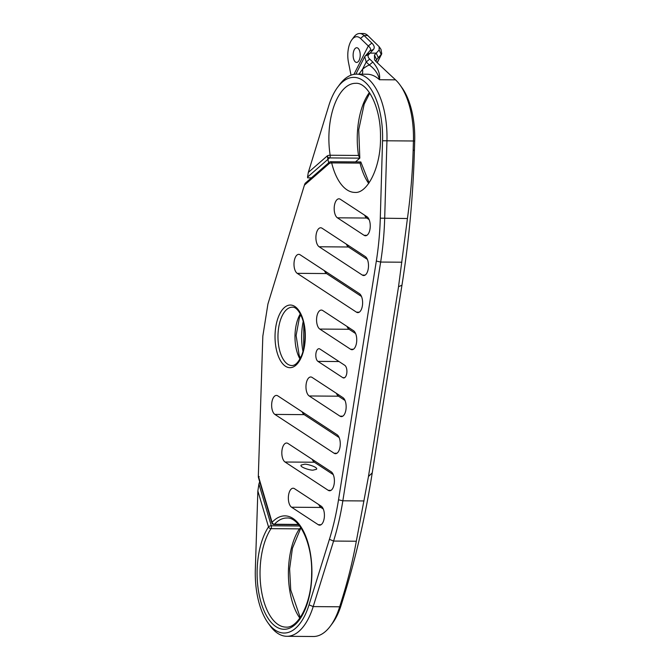 <?xml version="1.0" encoding="UTF-8"?>
<svg xmlns="http://www.w3.org/2000/svg" width="670" height="670" viewBox="0 0 670 670"><rect width="100%" height="100%" fill="white"/><g stroke="black" fill="none" stroke-linecap="round" stroke-linejoin="round"><path stroke-width="1" d="M373.349 49.555L369.907 50.828C371.13 49.505 370.602 47.888 368.316 45.97L360.502 38.425A18.366 8.877 -89.6 0 0 351.884 39.731L353.877 37.043A21.608 10.444 90.4 0 1 359.673 33.5A21.608 10.444 90.4 0 1 364.019 35.51L371.833 43.047C374.388 45.585 374.89 47.754 373.349 49.555L368.659 54.647C367.604 55.895 367.956 57.377 369.706 59.077A4035.536 1950.303 -89.6 0 0 372.822 62.059C378.156 68.382 380.359 74.27 379.454 79.722C378.274 74.01 374.89 69.102 369.321 64.982A4038.777 1951.869 90.4 0 1 366.197 62L364.715 56.674L370.334 50.242M257.858 490.959L268.511 526.905A2.161 1.005 -16.5 0 1 271.3 525.774L258.922 484.05L257.858 490.959L255.303 570.413A60.493 29.237 90.4 0 0 267.983 622.857A60.493 29.237 90.4 0 0 309.038 604.843L329.422 539.308A169.585 81.958 90.4 0 0 338.517 499.795L376.331 261.057A169.585 81.958 -89.6 0 0 380.292 218.169L382.545 140.759A60.493 29.237 -89.6 0 0 368.165 85.325A60.493 29.237 -89.6 0 0 337.605 87.293A60.493 29.237 -89.6 0 0 329.037 104.905L308.309 172.441L327.27 155.909A2.161 1.742 48.9 0 0 329.556 157.919L307.538 177.098L307.647 177.843L311.408 177.868M400.082 85.065L402.034 87.787A60.493 29.237 90.4 0 1 414.697 141.002L414.428 150.013C413.08 196.126 408.926 241.192 401.958 285.219L398.533 286.693L407.427 218.521C410.584 195.833 412.486 173.187 413.147 150.566L413.423 141.136A63.734 30.803 -89.6 0 0 400.082 85.065A63.734 30.803 -89.6 0 0 395.526 79.839A4035.536 1950.303 90.4 0 1 376.004 61.514L374.538 59.823L374.471 55.049L379.161 49.949L379.103 46.64L367.797 35.535A21.608 10.444 -89.6 0 0 363.458 33.525L359.673 33.5M337.605 87.293L339.598 84.604A63.734 30.803 90.4 0 1 356.683 74.144A63.734 30.803 90.4 0 1 386.942 140.935L384.689 218.345A172.827 83.524 90.4 0 1 380.652 262.054L342.847 500.792A172.827 83.524 -89.6 0 1 333.576 541.058L356.314 541.234L368.466 476.487L372.235 472.878C365.259 516.897 355.703 558.42 343.559 597.464L341.189 605.094A60.493 29.237 90.4 0 1 332.412 623.351L330.419 626.04A63.734 30.803 -89.6 0 0 339.665 606.802L342.152 598.812C348.107 579.667 352.83 560.48 356.314 541.234M401.958 285.219L372.235 472.878M355.494 161.914L359.815 158.145L329.556 157.919A2.161 1.047 90.4 0 0 330.159 156.579A2.161 1.047 90.4 0 0 330.159 155.239L358.525 155.457L359.815 158.145L358.726 129.729L364.187 104.093L369.781 93.105M365.761 215.933A12.965 6.265 -89.6 0 0 366.515 217.892M348.14 327.178A12.965 6.265 -89.6 0 0 348.894 329.146M325.561 271.451A12.965 6.265 -89.6 0 0 326.324 273.419M347.487 244.885A12.965 6.265 -89.6 0 0 348.241 246.853M338.3 396.045A12.965 6.265 90.4 0 1 337.538 394.086M303.979 414.487A12.965 6.265 90.4 0 1 303.217 412.527M314.155 462.091A12.965 6.265 90.4 0 1 313.392 460.123M320.679 507.299A12.965 6.265 90.4 0 1 319.917 505.331M398.533 286.693L368.466 476.487M317.957 361.381L342.797 377.662A6.482 3.132 90.4 0 0 343.727 377.955A6.482 3.132 90.4 0 0 346.867 372.478A6.482 3.132 90.4 0 0 344.757 365.301L319.917 349.02A6.482 3.132 90.4 0 0 318.987 348.718A6.482 3.132 90.4 0 0 315.846 354.196A6.482 3.132 90.4 0 0 317.957 361.381L339.02 361.54M367.026 216.762A9.723 4.698 90.4 0 1 370.192 227.532A9.723 4.698 90.4 0 1 365.485 235.756A9.723 4.698 90.4 0 1 364.086 235.304L337.412 217.817A9.723 4.698 90.4 0 1 334.246 207.047A9.723 4.698 90.4 0 1 338.953 198.823A9.723 4.698 90.4 0 1 340.343 199.275L367.026 216.762M369.128 219.618L366.724 218.043A9.723 4.698 90.4 0 1 365.535 216.854A9.723 4.698 90.4 0 1 364.622 215.187M365.267 256.535A9.723 4.698 90.4 0 1 368.433 267.305A9.723 4.698 90.4 0 1 363.718 275.529A9.723 4.698 90.4 0 1 362.328 275.077L319.138 246.769A9.723 4.698 90.4 0 1 315.972 236.008A9.723 4.698 90.4 0 1 320.679 227.783A9.723 4.698 90.4 0 1 322.077 228.236L365.267 256.535M367.361 259.391L348.45 246.996A9.723 4.698 90.4 0 1 347.261 245.815A9.723 4.698 90.4 0 1 346.356 244.148M359.388 293.619A9.723 4.698 90.4 0 1 362.554 304.389A9.723 4.698 90.4 0 1 357.847 312.614A9.723 4.698 90.4 0 1 356.457 312.161L297.212 273.335A9.723 4.698 90.4 0 1 294.055 262.573A9.723 4.698 90.4 0 1 298.761 254.349A9.723 4.698 90.4 0 1 300.152 254.801L359.388 293.619M361.49 296.475L326.533 273.561A9.723 4.698 90.4 0 1 325.344 272.38A9.723 4.698 90.4 0 1 324.431 270.714M353.517 330.704A9.723 4.698 90.4 0 1 356.683 341.474A9.723 4.698 90.4 0 1 351.976 349.698A9.723 4.698 90.4 0 1 350.578 349.246L319.791 329.062A9.723 4.698 90.4 0 1 316.625 318.3A9.723 4.698 90.4 0 1 321.332 310.076A9.723 4.698 90.4 0 1 322.722 310.52L353.517 330.704M355.619 333.56L349.103 329.288A9.723 4.698 90.4 0 1 347.914 328.107A9.723 4.698 90.4 0 1 347.001 326.432M368.693 183.412A54.546 26.364 90.4 0 1 360.05 163.112L360.611 162.123M369.086 182.843L360.82 161.956L330.762 161.721A2.161 1.047 90.4 0 1 331.675 162.894A54.546 26.364 -89.6 0 0 354.832 192.407C367.286 193.848 381.155 166.998 380.501 136.873C380.954 107.585 367.763 82.167 355.67 83.315A54.546 26.364 -89.6 0 0 330.159 155.239A2.161 0.611 -8.9 0 0 327.27 155.909L328.853 163.865A2.161 0.871 -13.7 0 1 331.675 162.894L360.05 163.112M330.352 161.897A2.161 1.047 90.4 0 1 330.762 161.721A2.161 2.161 0 0 0 329.33 162.257A2.161 1.742 -131.1 0 0 328.853 163.865L304.398 185.18L267.925 304.004L262.824 336.189L258.335 475.968C258.327 478.028 258.603 478.221 259.164 476.554M285.043 462.015L328.233 490.323A9.723 4.698 -89.6 0 0 329.632 490.767A9.723 4.698 -89.6 0 0 334.338 482.542A9.723 4.698 -89.6 0 0 331.173 471.781L287.983 443.473A9.723 4.698 -89.6 0 0 286.592 443.021A9.723 4.698 -89.6 0 0 281.886 451.245A9.723 4.698 -89.6 0 0 285.043 462.015L314.364 462.233L333.275 474.628M309.188 395.97L339.983 416.154A9.723 4.698 -89.6 0 0 341.382 416.606A9.723 4.698 -89.6 0 0 346.089 408.382A9.723 4.698 -89.6 0 0 342.923 397.611L312.128 377.428A9.723 4.698 -89.6 0 0 310.738 376.976A9.723 4.698 -89.6 0 0 306.031 385.2A9.723 4.698 -89.6 0 0 309.188 395.97L338.509 396.196L345.017 400.467M274.876 414.412L334.112 453.238A9.723 4.698 -89.6 0 0 335.503 453.682A9.723 4.698 -89.6 0 0 340.209 445.466A9.723 4.698 -89.6 0 0 337.043 434.696L277.807 395.87A9.723 4.698 -89.6 0 0 276.417 395.417A9.723 4.698 -89.6 0 0 271.71 403.642A9.723 4.698 -89.6 0 0 274.876 414.412L304.188 414.638L339.146 437.552M291.576 507.224L318.25 524.711A9.723 4.698 -89.6 0 0 319.649 525.154A9.723 4.698 -89.6 0 0 324.355 516.938A9.723 4.698 -89.6 0 0 321.19 506.168L294.507 488.681A9.723 4.698 -89.6 0 0 293.117 488.229A9.723 4.698 -89.6 0 0 288.41 496.453A9.723 4.698 -89.6 0 0 291.576 507.224L320.888 507.45L323.292 509.024M307.538 177.098L308.309 172.441M304.398 185.18C305.001 183.354 305.394 182.784 305.587 183.471M258.922 484.05L259.399 482.467L259.901 482.467M267.983 622.857L269.935 625.579A63.734 30.803 -89.6 0 0 286.861 636.299L313.334 636.5A63.734 30.803 -89.6 0 0 330.419 626.04M286.861 636.299A63.734 30.803 -89.6 0 0 313.192 606.593L333.576 541.058L329.422 539.308M318.786 504.594A9.723 4.698 -89.6 0 0 319.699 506.26A9.723 4.698 -89.6 0 0 320.888 507.45M304.389 464.276L301.165 465.055C299.172 467.116 311.165 470.734 313.25 470.089L316.474 469.302C318.476 467.25 306.483 463.632 304.389 464.276M312.262 459.385A9.723 4.698 -89.6 0 0 313.175 461.052A9.723 4.698 -89.6 0 0 314.364 462.233M302.086 411.782A9.723 4.698 -89.6 0 0 302.999 413.449A9.723 4.698 -89.6 0 0 304.188 414.638M336.407 393.34A9.723 4.698 -89.6 0 0 337.32 395.015A9.723 4.698 -89.6 0 0 338.509 396.196M298.393 524.434L274.449 524.25A2.161 1.675 42.9 0 1 272.079 522.324A56.707 27.403 -89.6 0 1 311.918 571.979A56.707 27.403 -89.6 0 1 271.978 623.293A56.707 27.403 -89.6 0 1 268.511 526.905A2.161 1.516 33.5 0 0 271.015 528.655L299.381 528.873L300.914 527.776L292.413 548.311L289.616 568.864L290.747 590.019L300.244 617.539M258.335 475.968L272.079 522.324A2.161 1.005 163.5 0 0 271.903 522.952A2.161 2.161 0 0 0 273.955 524.493A2.161 1.047 -89.6 0 0 274.449 524.25A54.546 26.364 90.4 0 1 286.819 518.01C299.289 516.771 312.748 543.831 311.634 573.939C311.634 603.235 298.05 628.443 285.981 627.112A54.546 26.364 90.4 0 1 261.241 589.5A54.546 26.364 90.4 0 1 271.015 528.655A2.161 1.047 -89.6 0 0 271.4 527.566A2.161 1.047 -89.6 0 0 271.3 525.774L299.649 525.992M357.78 48.072A7.345 3.551 90.4 0 1 360.167 56.213A7.345 3.551 90.4 0 1 356.616 62.427A7.345 3.551 90.4 0 1 353.123 55.057A7.345 3.551 90.4 0 1 356.725 47.738A7.345 3.551 90.4 0 1 357.78 48.072M351.884 39.731A18.366 8.877 -89.6 0 0 348.45 62.226L351.021 75.182M379.103 46.64L380.979 49.337L381.758 53.809L376.565 59.655L375.954 61.464M358.927 74.161L362.495 69.32A74.529 36.021 90.4 0 1 369.321 64.982L372.822 62.059M362.244 74.186A10.804 8.702 49.1 0 0 362.495 69.32L366.197 62L369.706 59.077M365.217 55.928L368.659 54.647M353.953 74.37L368.316 45.97L371.833 43.047M374.471 55.049L376.565 59.655L375.937 60.886M379.161 49.949L381.247 54.555L377.168 62.62M414.697 141.002L382.545 140.759M395.526 79.839L379.454 79.722A63.734 30.803 -89.6 0 0 367.085 74.219L356.683 74.144M358.525 155.457A54.546 26.364 90.4 0 1 369.388 92.527M299.959 358.961A29.162 14.095 90.4 0 1 300.311 313.887M287.656 364.17A29.162 14.095 -89.6 0 0 291.835 365.527C295.303 365.669 298.594 362.252 301.701 355.276C303.929 349.547 305.043 342.973 305.043 335.553C305.302 319.691 297.823 306.316 292.288 307.195A29.162 14.095 -89.6 0 0 278.159 331.868A29.162 14.095 -89.6 0 0 287.656 364.17M364.061 500.951L342.847 500.792L338.517 499.795M401.874 262.213L380.652 262.054L376.331 261.057M380.292 218.169L407.427 218.521M342.797 377.662L344.656 377.671M364.086 235.304L366.884 235.321M337.412 217.817L366.724 218.043M362.328 275.077L365.125 275.102M319.138 246.769L348.45 246.996M356.457 312.161L359.246 312.187M297.212 273.335L326.533 273.561M350.578 349.246L353.375 349.271M319.791 329.062L349.103 329.288M302.982 351.49A38.885 18.794 90.4 0 1 303.217 321.399M285.437 366.222A31.322 15.142 90.4 0 1 280.077 313.25A31.322 15.142 90.4 0 1 304.992 329.573A31.322 15.142 90.4 0 1 285.437 366.222M299.381 528.873A54.546 26.364 -89.6 0 0 299.842 618.108M341.189 605.094L339.665 606.802L313.192 606.593L309.038 604.843M318.25 524.711L321.047 524.727M328.233 490.323L331.03 490.34M334.112 453.238L336.901 453.255M339.983 416.154L342.78 416.171M367.797 35.535L364.019 35.51L360.502 38.425M366.649 54.37L370.091 53.098L376.23 53.148L378.316 57.746M343.559 597.464L342.152 598.812M413.147 150.566L414.428 150.013M303.627 348.978L303.82 323.92M300.403 358.14L299.147 355.251L296.115 335.486L299.398 317.68L300.738 314.716M305.277 183.203L329.33 162.257M298.611 524.685L273.955 524.493M258.427 477.501L271.903 522.952M364.715 56.674L355.871 74.161M381.758 53.809L377.26 62.704"/></g></svg>
